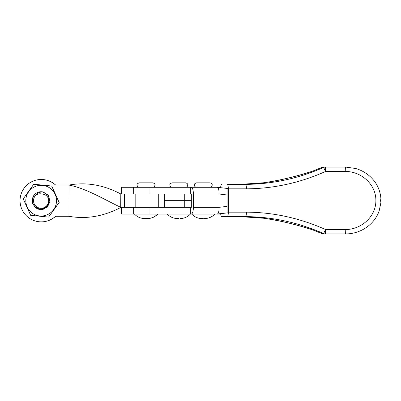 <?xml version="1.0" encoding="UTF-8"?>
<svg xmlns="http://www.w3.org/2000/svg" width="401" height="401" viewBox="0 0 401 401"><rect width="100%" height="100%" fill="white"/><g stroke="black" fill="none" stroke-linecap="round" stroke-linejoin="round"><path stroke-width="0.6" d="M41.102 209.588L47.143 207.232L49.99 201.407L48.14 195.192L42.566 191.868A8.922 8.922 -90 0 0 34.536 194.615C30.025 199.322 33.133 208.229 39.734 208.796C45.468 209.843 50.711 203.347 48.185 197.999C46.912 195.613 44.932 194.31 42.25 194.079C39.659 193.407 37.353 193.959 35.328 195.733C37.037 193.192 39.438 191.949 42.541 191.999L43.503 192.079L48.561 195.778L49.935 201.888L46.962 207.392L41.102 209.588L39.634 209.467L35.398 207.523L32.717 203.708L32.331 199.066L34.341 194.856M43.503 192.079A8.922 8.922 90 0 0 42.561 191.868L41.097 191.748L42.581 191.868L48.04 195.046L50.03 201.041L47.549 206.851L41.849 209.558M41.128 191.748L42.581 191.868L48.16 195.192L50.01 201.407L47.163 207.232L41.123 209.588L47.178 207.232L50.025 201.407L48.175 195.192L42.601 191.868L41.133 191.748L42.616 191.868L48.06 195.046L50.045 201.036L47.569 206.846L41.869 209.558L47.589 206.846L50.065 201.036L48.075 195.046L42.616 191.868L48.195 195.192L50.045 201.407L47.198 207.232L41.158 209.588M48.185 197.999A7.584 7.584 -90 0 1 39.839 208.144A7.584 7.584 90 0 1 35.328 195.733M164.345 207.357L164.345 200.665L184.751 200.665L164.345 200.665L164.345 193.974M184.751 207.357L184.751 200.665L191.332 200.665L184.751 200.665L184.751 193.974M55.639 185.056A21.188 21.188 -90 0 0 41.313 179.478L41.238 179.478A21.188 21.188 -90 0 0 20.05 200.665A21.188 21.188 -90 0 0 55.564 216.279L68.942 216.279C86.28 219.412 103.628 216.44 120.982 207.357M120.716 207.317L120.806 193.974L158.726 193.974L158.726 207.357L120.806 207.357C103.453 199.112 86.27 188.44 68.942 185.056L55.564 185.056A21.188 21.188 -90 0 0 41.238 179.478M55.639 216.279A21.188 21.188 -90 0 1 41.313 221.853L41.238 221.853M120.896 193.974L120.806 193.974C103.553 184.906 86.29 181.929 69.017 185.056L68.942 216.279M185.533 187.287C186.881 187.147 187.623 186.405 187.763 185.056C187.879 183.974 187.137 183.227 185.533 182.826L172.149 182.826C170.35 183.437 169.608 184.179 169.919 185.056C170.059 186.405 170.801 187.147 172.149 187.287M227.091 206.35L218.991 207.357L193.402 207.357L193.402 193.974L218.991 193.974C219.116 189.914 218.515 187.683 217.187 187.287L121.648 187.287L121.648 193.974M121.648 207.357L121.648 214.049L217.187 214.049L228.344 212.771L217.387 214.019M218.991 193.974L227.091 194.986M217.387 187.317L228.349 188.565L217.187 187.287M191.317 187.287C192.58 187.668 193.277 189.899 193.402 193.974M190.335 187.287L190.335 193.974L191.332 193.974L191.332 207.357L190.335 207.357L190.335 214.049M193.402 207.357C193.277 211.427 192.585 213.658 191.317 214.049M217.187 214.049C218.515 213.658 219.116 211.427 218.991 207.357M135.007 193.974L149.944 193.974L149.944 187.287M190.335 193.974L149.944 193.974M149.944 214.049L149.944 207.357L190.335 207.357M149.944 207.357L135.007 207.357M263.793 182.751A4.461 1.253 82.1 0 1 263.838 182.741A4.461 1.253 82.1 0 1 263.888 182.741C281.196 180.094 297.402 176.255 312.509 171.217L321.833 167.448L323.632 167.448A4.461 4.276 90 0 1 325.401 167.047L345.411 167.047L325.401 167.047L325.467 171.508L323.632 167.448C298.374 178.545 272.279 184.189 245.352 184.38L227.091 184.38C227.858 184.64 228.279 186.124 228.354 188.836L246.5 188.836C273.683 188.645 300.008 182.871 325.467 171.508L345.206 171.508C360.825 171.127 376.108 184.234 375.877 200.575C376.038 216.846 360.745 229.883 345.206 229.492L325.467 229.492C299.717 218.064 273.397 212.289 246.5 212.164L228.354 212.164C228.279 214.871 227.858 216.355 227.091 216.62L221.838 216.62A4.461 1.263 90 0 1 220.64 213.573M227.091 212.164L227.091 188.836M228.354 212.164L228.354 188.836M220.61 187.758A4.461 1.263 90 0 1 221.838 184.38M221.838 216.62L240.109 216.62L263.838 218.259A4.461 1.253 -82.1 0 0 263.888 218.259L263.848 218.259C279.302 220.249 296.981 224.856 312.625 229.853L321.833 233.552L312.509 229.783C297.402 224.745 281.196 220.906 263.888 218.259A188.425 180.716 90 0 0 240.109 216.62M321.833 233.588L325.401 233.953L323.607 233.953A4.461 4.276 90 0 1 321.833 233.552L325.401 233.953L325.467 229.492L323.632 233.552C298.083 222.39 271.988 216.751 245.352 216.62L227.091 216.62M227.091 184.38L245.352 184.38C246.044 184.66 246.425 186.149 246.5 188.836M325.401 233.953L345.411 233.953L345.206 229.492M380.594 200.5L380.89 198.33L380.89 202.7L380.594 200.5M380.89 198.33C380.033 189.066 375.998 181.417 368.785 175.372C364.885 172.184 360.514 169.894 355.667 168.495L345.411 167.047L345.206 171.508M263.848 182.741L263.888 182.741A188.425 180.716 90 0 1 240.109 184.38L263.853 182.741C279.302 180.751 296.981 176.144 312.625 171.147L312.509 171.217M321.833 167.412L321.833 167.448A4.461 4.276 -90 0 1 323.607 167.047L321.833 167.412L312.61 171.152M152.701 187.287C154.054 187.147 154.796 186.405 154.931 185.056C155.052 183.974 154.31 183.227 152.701 182.826L139.322 182.826C137.523 183.437 136.781 184.179 137.092 185.056C137.227 186.405 137.974 187.147 139.322 187.287M209.969 187.287C211.317 187.147 212.059 186.405 212.199 185.056C212.319 183.974 211.573 183.227 209.969 182.826L196.585 182.826C194.786 183.437 194.044 184.179 194.355 185.056C194.495 186.405 195.237 187.147 196.585 187.287M56.436 202.179A15.353 15.348 90 0 1 39.649 215.944A15.353 15.348 90 0 1 25.885 199.157A15.353 15.348 90 0 1 42.671 185.392A15.353 15.348 90 0 1 56.436 202.179M23.228 198.891L30.661 215.317L48.601 217.091L59.107 202.44L51.674 186.019L33.734 184.244L23.228 198.891M33.734 184.244L51.734 186.019L59.168 202.44L48.601 217.091M44.742 208.836L40.326 209.999L36.19 208.114M217.177 187.287L220.655 187.287M220.695 214.049L217.177 214.049M135.167 193.974L135.167 207.357M124.39 193.974L124.39 207.357M158.891 193.974L158.891 207.357L158.896 193.974M325.401 167.047A4.461 3.88 90 0 0 323.667 167.518M245.352 216.62C246.044 216.339 246.425 214.851 246.5 212.164M167.242 214.049C170.054 216.991 173.493 218.5 177.563 218.565L178.841 218.51M180.109 218.565L180.114 218.565C184.184 218.5 187.628 216.991 190.435 214.049M133.297 193.974L133.297 187.287M133.297 214.049L133.297 207.357M380.89 202.7L379.166 210.946C377.642 215.202 375.346 218.991 372.288 222.314C369.241 225.603 365.697 228.234 361.667 230.199C356.534 232.685 351.121 233.933 345.411 233.953M134.415 214.049C137.227 216.991 140.666 218.5 144.736 218.565L146.014 218.51M157.608 214.049C154.801 216.991 151.357 218.5 147.287 218.565M191.678 214.049C194.49 216.991 197.929 218.5 201.999 218.565L203.277 218.51M204.545 218.565L204.555 218.565C208.625 218.5 212.064 216.991 214.876 214.049M152.871 187.287C154.22 187.147 154.966 186.405 155.102 185.056C155.222 183.974 154.48 183.227 152.871 182.826M144.911 218.565L147.373 218.565M147.453 218.565L147.458 218.565C151.528 218.5 154.966 216.991 157.778 214.049"/></g></svg>
